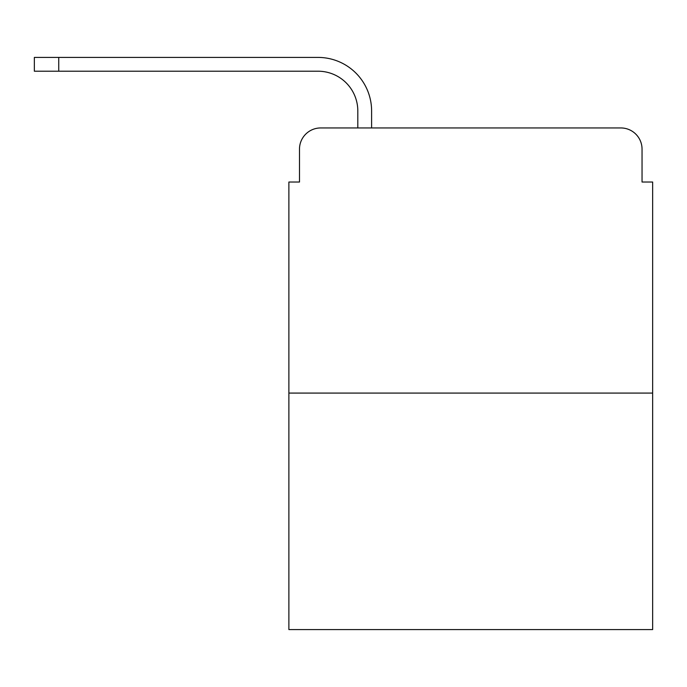 <?xml version="1.0" encoding="UTF-8"?>
<svg xmlns="http://www.w3.org/2000/svg" width="687" height="687" viewBox="0 0 687 687"><rect width="100%" height="100%" fill="white"/><g stroke="black" fill="none" stroke-linecap="round" stroke-linejoin="round"><path stroke-width="1.03" d="M299.489 149.156L299.489 182.029L299.489 149.156A21.211 21.211 0 0 1 320.7 127.945L357.815 127.945L357.815 110.976A39.769 39.769 -21 0 0 318.047 71.208L34.35 71.208L58.739 71.208L34.35 71.208L58.739 71.208L58.739 57.416L34.35 57.416L34.35 71.208M652.65 393.084L288.883 393.084L288.883 629.584L652.65 629.584L652.65 182.029L642.044 182.029L642.044 149.156A21.211 21.211 0 0 0 620.833 127.945L320.7 127.945M288.883 393.084L288.883 182.029L299.489 182.029M58.739 57.416L318.047 57.416A53.56 53.56 159 0 1 371.607 110.976L371.607 127.945L371.607 110.976L371.607 127.945L371.607 110.976L371.607 127.945L371.607 110.976L371.607 127.945L371.607 110.976L371.607 127.945L371.607 110.976L371.607 127.945L371.607 110.976L371.607 127.945L371.607 110.976L371.607 127.945L371.607 110.976L371.607 127.945L371.607 110.976L371.607 127.945L371.607 110.976L371.607 127.945L371.607 110.976L371.607 127.945L371.607 110.976L371.607 127.945L620.833 127.945M642.044 182.029L642.044 149.156"/></g></svg>
